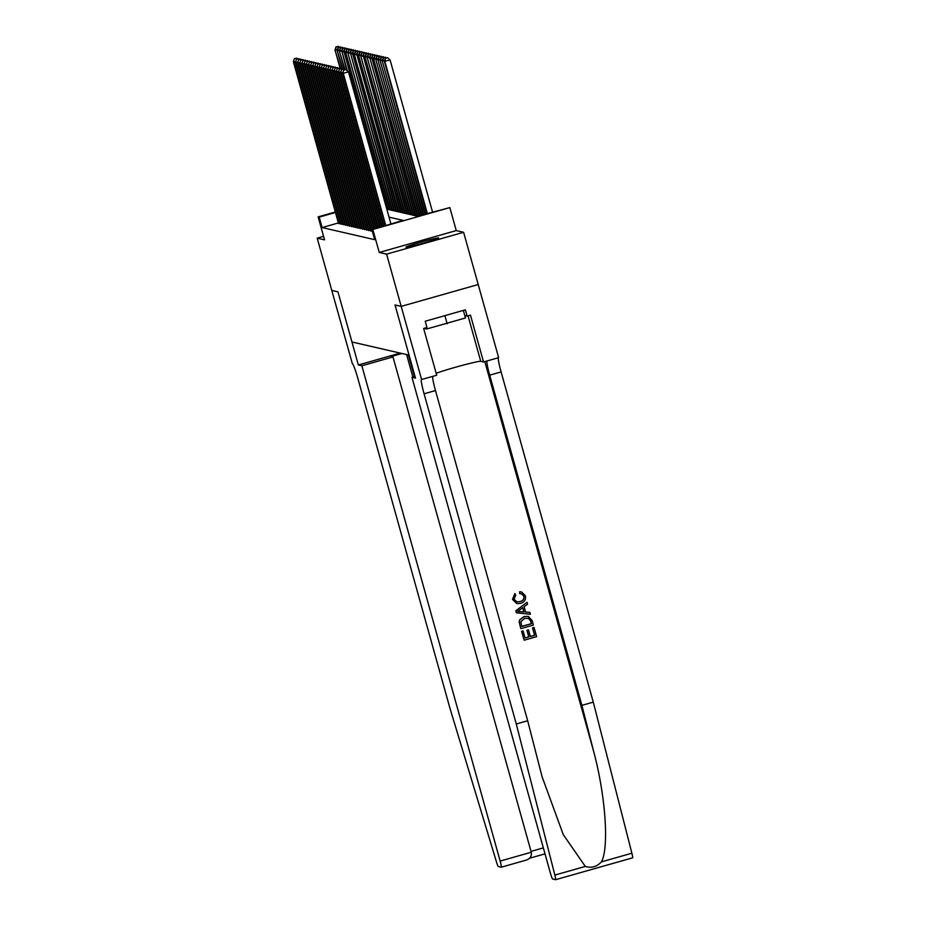 <?xml version="1.0" encoding="UTF-8"?>
<svg xmlns="http://www.w3.org/2000/svg" width="926" height="926" viewBox="0 0 926 926"><rect width="100%" height="100%" fill="white"/><g stroke="black" fill="none" stroke-linecap="round" stroke-linejoin="round"><path stroke-width="1.39" d="M438.554 237.959A16.946 0.822 -15.6 0 0 421.365 241.975A16.946 0.822 -15.6 0 0 405.993 247.126A16.946 0.822 -15.6 0 0 406.086 247.184A16.946 0.822 -15.6 0 0 423.263 243.156A16.946 0.822 -15.6 0 0 438.635 238.017A16.946 0.822 -15.6 0 0 438.554 237.959M386.802 209.137L417.557 216.221L449.851 207.598L372.831 229.463L402.984 220.353L389.036 217.147M421.619 379.544L401.201 306.39L395.055 304.978L415.473 378.121L411.954 377.31L550.241 872.605A6.517 0.579 -105.8 0 0 552.637 879.029L555.565 879.7A6.517 0.579 -105.8 0 0 555.6 879.7A6.517 0.579 -105.8 0 0 554.859 875.082L516.28 723.993L424.085 393.793A15.21 1.354 74.2 0 1 421.434 379.51A15.21 1.354 74.2 0 1 421.504 379.51L436.713 375.25L423.645 328.441L426.967 327.491L425.219 321.229L465.396 309.828L467.144 316.09L470.477 315.141L483.546 361.962L498.639 357.679L478.21 284.525L401.19 306.39L478.21 284.525L463.613 232.287L456.263 230.586L449.851 207.598M409.049 355.121L395.02 304.967L401.19 306.39L386.605 254.141L463.613 232.287M323.568 236.35L317.201 238.167L324.551 239.857L318.127 216.869L335.316 211.985M401.919 353.489L391.2 356.533L392.983 356.938L361.869 365.782L500.156 861.076A6.517 0.579 -105.8 0 1 501.29 867.187L526.466 860.046L501.313 867.176A6.517 0.579 -105.8 0 1 501.255 867.187L498.327 866.516A6.517 0.579 -105.8 0 1 496.371 861.608L450.094 708.749L357.899 378.549A15.21 1.354 -105.8 0 0 352.32 363.582L331.774 290.405L337.921 291.817L331.786 290.405L317.201 238.167M370.678 230.817L372.264 231.025M368.536 230.331L370.562 230.412M366.395 229.833L368.421 229.914M364.242 229.335L366.279 229.416M362.101 228.838L364.126 228.93M359.959 228.352L361.985 228.433M357.806 227.854L359.844 227.935M355.665 227.356L357.691 227.449M353.524 226.87L355.549 226.951M351.371 226.372L353.408 226.453M349.229 225.875L351.255 225.967M347.076 225.388L349.114 225.469M344.935 224.891L346.972 224.972M342.794 224.393L344.819 224.486M340.641 223.907L342.678 223.988M338.372 222.946L322.121 227.564L374.683 239.672L371.766 229.22M338.499 223.409L340.536 223.49M409.026 355.133L351.961 341.983L337.955 291.829L358.35 364.971L361.869 365.782M456.263 230.586L379.255 252.451L386.605 254.141M379.255 252.451L372.831 229.463M322.121 227.564L319.204 217.112L318.127 216.869M335.455 212.494L319.204 217.112M295.811 61.417L293.924 61.961L339.09 223.71M294.561 58.755L296.644 58.164L294.352 58.708L293.392 61.834L338.546 223.583M297.466 58.928L296.644 58.164M294.352 58.708L293.392 61.834M340.733 68.709L335.015 50.016L340.236 68.674M337.446 49.599L335.559 50.143L336.196 46.937L338.279 46.346L336.196 46.937M335.015 50.016L335.976 46.89M338.279 46.346L339.09 47.11M463.347 310.407L465.465 317.977L426.539 329.031L424.166 328.29M426.168 327.723L426.539 329.031M444.885 315.639L447.154 323.776M392.983 356.938L531.269 852.233C531.883 856.122 530.181 858.749 526.13 860.127M400.182 353.095L358.35 364.971M408.389 354.982L414.42 376.616M406.607 354.565L412.88 377.056M534.07 627.492L536.629 636.648L524.139 640.202L521.674 631.358L523.109 630.942L525.088 638.026L528.931 636.926L527.091 630.34L528.526 629.923L530.366 636.521L534.696 635.294L532.624 627.897L533.978 627.469A28.289 1.377 -15.6 0 0 532.496 627.863L534.568 635.259A28.289 1.377 -15.6 0 0 530.343 636.44M528.526 629.923L528.352 629.888A28.289 1.377 -15.6 0 0 526.917 630.293L528.758 636.891A28.289 1.377 -15.6 0 0 525.065 637.956M523.109 630.942L522.982 630.919A28.289 1.377 -15.6 0 0 521.57 631.335L524.139 640.202M528.329 616.369L524.035 616.542L519.532 619.969L519.173 622.04L520.806 628.604L519.266 622.064L519.66 619.992L524.209 616.577L528.329 616.369L532.137 620.582L533.399 625.073L520.91 628.627M519.799 591.807L521.581 591.969L519.625 591.772L519.706 593.659L519.625 591.772M523.861 596.298C524.162 599.145 522.82 600.916 519.833 601.599L520.007 601.634C522.97 600.962 524.301 599.191 523.989 596.321L523.861 596.298M512.576 599.423L514.856 593.554L512.483 599.4L516.743 603.59L512.483 599.4M516.28 723.993L527.67 720.752L542.104 776.821L563.274 834.615L585.313 866.435C591.471 868.31 596.842 866.782 601.425 861.863C609.227 847.834 605.592 795.816 593.728 751.692L581.898 705.357L489.704 375.169A15.21 1.354 74.2 0 1 486.949 360.99M527.033 602.305L515.84 610.801L516.395 612.804L515.932 610.824L527.033 602.305L527.565 604.18L524.116 606.692L525.609 612.04L529.846 612.375L530.378 614.251L516.5 612.815M529.846 612.375L525.447 612.005M581.898 705.357L593.288 702.128L501.105 371.928A15.21 1.354 74.2 0 1 498.338 357.76M432.72 376.384A15.21 1.354 74.2 0 0 435.486 390.564L527.67 720.752M601.425 861.863L631.879 853.216L593.288 702.128M411.954 377.31L415.01 376.442M436.169 373.317A24.435 1.192 164.4 0 1 461.437 365.596A24.435 1.192 164.4 0 1 480.744 361.314L483.546 361.962M631.879 853.216A6.517 0.579 74.2 0 1 632.608 857.835A6.517 0.579 74.2 0 1 632.585 857.835L555.623 879.688L632.608 857.835M464.783 315.546L467.144 316.09M523.989 596.321L521.419 593.798L519.88 593.693M514.856 593.554L515.736 595.221L514.046 599.099L516.777 601.842L520.007 601.634M521.581 591.969L525.378 595.754C526.118 599.701 524.498 602.247 520.505 603.405L516.743 603.59M520.204 611.611L524.023 611.924L522.82 607.641L517.657 611.415L524.023 611.924M522.692 607.734L523.85 611.878M530.737 621.138L529.024 618.418L524.683 618.36L520.829 621.763L521.859 626.451L531.466 623.719L530.737 621.138L528.179 618.105M531.466 623.719L531.339 623.684A28.289 1.377 -15.6 0 0 521.836 626.381M530.61 621.103L531.339 623.684M297.964 61.915L296.065 62.447L341.231 224.208M296.714 59.252L298.797 58.662L296.494 59.206L295.533 62.331L340.699 224.08M299.607 59.426L298.797 58.662M296.494 59.206L295.533 62.331M300.105 62.412L298.218 62.945L343.372 224.694M298.855 59.75L300.938 59.16L298.647 59.692L297.674 62.818L342.84 224.578M301.76 59.912L300.938 59.16M298.647 59.692L297.674 62.818M302.246 62.899L300.36 63.443L345.525 225.192M301.008 60.236L303.08 59.646L300.788 60.19L299.827 63.315L344.981 225.064M303.902 60.41L303.08 59.646M300.788 60.19L299.827 63.315M304.399 63.396L302.501 63.929L347.667 225.689M303.149 60.734L305.233 60.144L302.929 60.688L301.969 63.813L347.134 225.562M306.043 60.908L305.233 60.144M302.929 60.688L301.969 63.813M342.886 69.195L337.168 50.513L342.377 69.172M339.587 50.097L337.701 50.629L338.337 47.434L340.421 46.844L338.337 47.434M337.168 50.513L338.129 47.388M340.421 46.844L341.243 47.608M345.028 69.693L339.31 50.999L344.518 69.67M341.729 50.594L339.842 51.127L340.49 47.932L342.574 47.342L340.49 47.932M339.31 50.999L340.27 47.874M342.574 47.342L343.384 48.094M347.343 70.793L341.995 51.624L346.671 70.168M343.882 51.08L341.995 51.624L342.632 48.418L344.715 47.828L342.632 48.418M341.451 51.497L342.423 48.372M344.715 47.828L345.525 48.592M388.052 209.426L344.136 52.111L387.519 209.299M346.023 51.578L344.136 52.111L344.773 48.916L346.856 48.326L344.773 48.916M343.604 51.995L344.565 48.87M346.856 48.326L347.678 49.09M306.541 63.894L304.654 64.426L349.808 226.175M305.291 61.232L307.374 60.641L305.082 61.185L304.11 64.299L349.276 226.06M308.196 61.394L307.374 60.641M305.082 61.185L304.11 64.299M390.205 209.913L345.745 52.481L389.661 209.797M348.164 52.076L346.278 52.608L346.926 49.414L349.009 48.823L346.926 49.414M345.745 52.481L346.706 49.356M349.009 48.823L349.82 49.576M308.682 64.38L306.795 64.924L351.961 226.673M307.444 61.718L309.515 61.128L307.224 61.672L306.263 64.797L351.417 226.546M310.337 61.892L309.515 61.128M307.224 61.672L306.263 64.797M392.346 210.41L347.887 52.979L391.814 210.295M350.317 52.562L348.431 53.106L349.067 49.9L351.151 49.309L349.067 49.9M347.887 52.979L348.859 49.854M351.151 49.309L351.961 50.073M310.835 64.878L308.937 65.41L354.102 227.171M309.585 62.216L311.668 61.625L309.365 62.169L308.404 65.295L353.57 227.044M312.479 62.389L311.668 61.625M309.365 62.169L308.404 65.295M394.499 210.908L350.572 53.592L393.955 210.781M352.459 53.06L350.572 53.592L351.209 50.398L353.292 49.807L351.209 50.398M350.04 53.477L351 50.351M353.292 49.807L354.114 50.571M312.976 65.376L311.09 65.908L356.244 227.669M311.726 62.713L313.81 62.123L311.518 62.667L310.546 65.781L355.711 227.541M314.632 62.887L313.81 62.123M311.518 62.667L310.546 65.781M396.641 211.406L352.713 54.09L396.108 211.278M354.6 53.558L352.713 54.09L353.362 50.895L355.445 50.305L353.362 50.895M352.181 53.963L353.142 50.849M355.445 50.305L356.255 51.057M315.118 65.862L313.231 66.406L358.397 228.155M313.879 63.211L315.951 62.609L313.659 63.153L312.699 66.278L357.853 228.039M316.773 63.373L315.951 62.609M313.659 63.153L312.699 66.278M398.782 211.892L354.322 54.46L398.249 211.776M356.753 54.044L354.866 54.588L355.503 51.381L357.586 50.791L355.503 51.381M354.322 54.46L355.295 51.335M357.586 50.791L358.397 51.555M317.271 66.359L315.372 66.892L360.538 228.653M316.021 63.697L318.104 63.107L315.801 63.651L314.84 66.776L360.006 228.525M318.914 63.871L318.104 63.107M315.801 63.651L314.84 66.776M400.935 212.39L357.008 55.074L400.391 212.262M358.894 54.541L357.008 55.074L357.644 51.879L359.728 51.289L357.644 51.879M356.475 54.958L357.436 51.833M359.728 51.289L360.55 52.053M319.412 66.857L317.525 67.39L362.691 229.15M318.162 64.195L320.246 63.605L317.954 64.149L316.981 67.262L362.147 229.023M321.067 64.369L320.246 63.605M317.954 64.149L316.981 67.262M403.076 212.887L358.617 55.444L402.544 212.76M361.036 55.039L359.149 55.572L359.797 52.377L361.881 51.787L359.797 52.377M358.617 55.444L359.577 52.331M361.881 51.787L362.691 52.55M321.553 67.343L319.667 67.887L364.832 229.636M320.315 64.693L322.387 64.102L320.095 64.635L319.134 67.76L364.3 229.521M323.209 64.855L322.387 64.102M320.095 64.635L319.134 67.76M405.218 213.374L360.758 55.942L404.685 213.258M363.189 55.525L361.302 56.069L361.939 52.875L364.022 52.273L361.939 52.875M360.758 55.942L361.73 52.817M364.022 52.273L364.832 53.037M323.706 67.841L321.808 68.374L366.974 230.134M322.456 65.179L324.54 64.588L322.236 65.133L321.276 68.258L366.441 230.007M325.35 65.352L324.54 64.588M322.236 65.133L321.276 68.258M407.371 213.871L363.443 56.555L406.827 213.744M365.33 56.023L363.443 56.555L364.08 53.361L366.164 52.77L364.08 53.361M362.911 56.44L363.872 53.314M366.164 52.77L366.985 53.534M325.848 68.339L323.961 68.871L369.127 230.632M324.598 65.677L326.681 65.086L324.389 65.63L323.417 68.744L368.583 230.505M327.503 65.85L326.681 65.086M324.389 65.63L323.417 68.744M409.512 214.369L365.052 56.926L408.979 214.242M367.472 56.521L365.585 57.053L366.233 53.858L368.316 53.268L366.233 53.858M365.052 56.926L366.013 53.812M368.316 53.268L369.127 54.032M327.989 68.837L326.102 69.369L371.268 231.118M326.751 66.174L328.823 65.584L326.531 66.116L325.57 69.242L370.736 231.002M329.644 66.336L328.823 65.584M326.531 66.116L325.57 69.242M411.653 214.855L367.194 57.424L411.121 214.739M369.624 57.007L367.738 57.551L368.374 54.356L370.458 53.766L368.374 54.356M367.194 57.424L368.166 54.298M370.458 53.766L371.268 54.518M330.142 69.323L328.244 69.867L372.669 228.965M328.892 66.66L330.976 66.07L328.672 66.614L327.711 69.739L372.206 229.092M331.786 66.834L330.976 66.07M328.672 66.614L327.711 69.739M413.806 215.353L369.879 58.037L413.262 215.226M371.766 57.505L369.879 58.037L370.516 54.842L372.599 54.252L370.516 54.842M369.347 57.921L370.307 54.796M372.599 54.252L373.421 55.016M332.284 69.82L330.397 70.353L374.532 228.433M331.033 67.158L333.117 66.568L330.825 67.112L329.853 70.237L374.069 228.56M333.939 67.332L333.117 66.568M330.825 67.112L329.853 70.237M415.948 215.851L372.02 58.535L415.415 215.723M373.919 58.002L372.02 58.535L372.669 55.34L374.752 54.75L372.669 55.34M371.488 58.419L372.449 55.294M374.752 54.75L375.562 55.514M334.425 70.318L332.538 70.851L376.396 227.9M333.186 67.656L335.258 67.066L332.966 67.598L332.006 70.723L375.921 228.039M336.08 67.818L335.258 67.066M332.966 67.598L332.006 70.723M418.02 216.082L373.629 58.905L417.557 216.221M376.06 58.5L374.173 59.032L374.81 55.838L376.894 55.247L374.81 55.838M373.629 58.905L374.602 55.78M376.894 55.247L377.715 56M336.578 70.804L334.68 71.348L378.248 227.379M335.328 68.142L337.411 67.552L335.108 68.096L334.147 71.221L377.785 227.507M338.221 68.316L337.411 67.552M335.108 68.096L334.147 71.221M419.883 215.561L375.782 59.403L419.42 215.689M378.202 58.986L376.315 59.53L376.951 56.324L379.035 55.734L376.951 56.324M375.782 59.403L376.743 56.278M379.035 55.734L379.857 56.498M338.719 71.302L336.832 71.834L380.111 226.847M337.469 68.64L339.553 68.049L337.261 68.593L336.288 71.719L379.648 226.986M340.374 68.813L339.553 68.049M337.261 68.593L336.288 71.719M421.735 215.029L377.924 59.901L421.272 215.156M380.355 59.484L378.456 60.016L379.104 56.822L381.188 56.231L379.104 56.822M377.924 59.901L378.884 56.775M381.188 56.231L381.998 56.995M340.861 71.8L338.974 72.332L381.975 226.314M339.622 69.137L341.694 68.547L339.402 69.08L338.441 72.205L381.5 226.453M342.516 69.3L341.694 68.547M339.402 69.08L338.441 72.205M423.599 214.496L380.065 60.387L423.136 214.635M382.496 59.982L380.609 60.514L381.246 57.319L383.329 56.729L381.246 57.319M380.065 60.387L381.037 57.262M383.329 56.729L384.151 57.481M343.014 72.286L341.115 72.83L383.827 225.794M341.763 69.624L343.847 69.033L341.544 69.577L340.583 72.703L383.364 225.921M344.657 69.797L343.847 69.033M341.544 69.577L340.583 72.703M425.462 213.975L382.218 60.885L424.999 214.103M384.637 60.468L382.751 61.012L383.387 57.806L385.471 57.215L383.387 57.806M382.218 60.885L383.179 57.759M385.471 57.215L386.292 57.979M390.888 223.791L348.465 71.846L343.268 73.316L385.691 225.261M343.905 70.121L345.988 69.531L343.696 70.075L342.724 73.2L385.228 225.4M348.465 71.846L345.988 69.531M343.696 70.075L342.724 73.2M432.523 211.973L390.101 60.028L384.359 61.382L426.851 213.582M427.314 213.443L384.892 61.498L385.54 58.303L387.624 57.713L385.54 58.303M384.359 61.382L385.32 58.257M387.624 57.713L390.101 60.028M500.156 861.076L531.269 852.233M545.009 853.853L529.603 858.228L545.009 853.865M531.038 851.388L543.342 847.892M593.728 751.692L484.807 361.603M489.704 375.169L501.105 371.928M435.486 390.564L424.085 393.793M554.859 875.082L585.313 866.435M468.047 315.835L480.744 361.314"/></g></svg>
